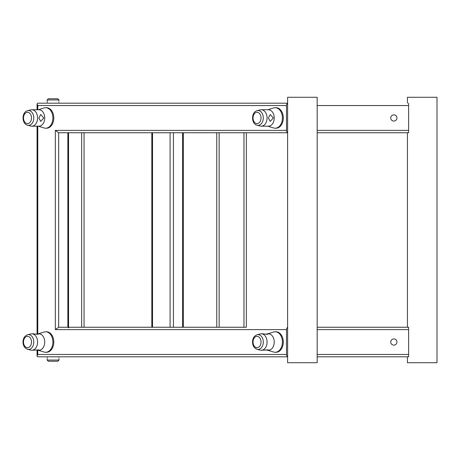 <?xml version="1.0" encoding="UTF-8"?>
<svg xmlns="http://www.w3.org/2000/svg" width="460" height="460" viewBox="0 0 460 460"><rect width="100%" height="100%" fill="white"/><g stroke="black" fill="none" stroke-linecap="round" stroke-linejoin="round"><path stroke-width="0.69" d="M317.17 356.816L408.624 356.816L408.624 327.255L317.17 327.255M216.775 132.744L216.775 327.255L183.31 327.255L183.31 132.744L182.62 132.744L182.62 327.255L183.31 327.255M246.336 132.744L246.336 327.255L58.667 327.255L151.829 327.255L84.048 327.255L84.048 132.744M317.17 132.744L408.624 132.744L408.624 103.184M46.96 356.816L58.926 356.816M390.735 117.967A3.105 3.105 0 0 0 393.841 121.066A3.105 3.105 0 0 0 396.945 117.967A3.105 3.105 0 0 0 393.841 114.862A3.105 3.105 0 0 0 390.735 117.967M390.735 342.033A3.105 3.105 0 0 0 393.841 345.138A3.105 3.105 0 0 0 396.945 342.033A3.105 3.105 0 0 0 393.841 338.934A3.105 3.105 0 0 0 390.735 342.033M407.439 356.816L407.439 362.727L437 362.727L437 97.273L407.439 97.273L407.439 103.184M407.439 132.744L407.439 327.255M287.609 356.678A2.363 1.673 -90 0 1 286.505 354.453L286.505 329.619A2.363 1.673 -90 0 1 287.609 327.393M286.505 329.619L55.321 329.619L55.321 130.381L58.667 132.744L67.867 132.744L67.867 327.255L68.557 327.945M55.321 329.619L58.667 327.255L58.667 132.744L287.609 132.744M173.42 132.744L173.42 327.255L182.62 327.255M287.609 103.322A2.363 1.673 90 0 0 286.505 105.547L286.505 130.381A2.363 1.673 90 0 0 287.609 132.606M67.867 132.744L151.829 132.744L151.829 327.255M287.609 356.816L37.766 356.816L37.07 356.12L37.766 354.453L37.766 350.25M287.609 103.184L37.766 103.184L37.07 103.879L37.766 105.547L286.505 105.547M312.84 97.273L287.609 97.273L287.609 362.727L317.17 362.727L317.17 97.273L312.84 97.273M47.156 360.065L58.978 360.065L57.793 361.249L48.334 361.249L47.156 360.065L47.184 358.731M58.978 99.935L57.793 98.751L48.334 98.751L47.156 99.935L58.978 99.935L58.96 101.2M58.857 357.702C58.989 359.225 58.989 359.225 58.857 357.702C58.989 359.225 58.989 359.225 58.857 357.702C58.989 356.178 58.989 356.178 58.857 357.702C58.989 356.178 58.989 356.178 58.857 357.702L58.857 357.748M58.96 358.794L58.978 360.065M58.857 102.298C58.989 103.822 58.989 103.822 58.857 102.298C58.989 103.822 58.989 103.822 58.857 102.298C58.989 100.774 58.989 100.774 58.857 102.298C58.989 100.774 58.989 100.774 58.857 102.298L58.857 102.344M47.271 357.702C47.144 356.178 47.144 356.178 47.271 357.702C47.144 356.178 47.144 356.178 47.271 357.702C47.144 359.225 47.144 359.225 47.271 357.702L47.271 357.748M47.242 357.121L47.207 356.816M47.271 102.298C47.144 100.774 47.144 100.774 47.271 102.298C47.144 100.774 47.144 100.774 47.271 102.298C47.144 103.822 47.144 103.822 47.271 102.298L47.271 102.344M47.242 101.718L47.196 101.338M47.167 101.183L47.156 99.935M267.795 126.184L273.619 127.978A10.252 7.251 -90 0 0 275.166 128.213A10.252 7.251 -90 0 0 282.411 117.967A10.252 7.251 -90 0 0 275.166 107.715A10.252 7.251 -90 0 0 273.619 107.95L267.795 109.745M268.421 109.745A8.223 5.813 90 0 1 274.235 117.967A8.223 5.813 90 0 1 268.421 126.184L261.268 126.184A8.223 5.813 -90 0 0 267.076 117.967A8.223 5.813 -90 0 0 261.268 109.745L268.421 109.745M268.393 117.967L270.244 121.423L273.32 117.967L270.244 114.505L268.393 117.967M261.268 109.745A8.223 5.813 -90 0 0 260.21 109.882L257.111 110.687C251.062 112.05 251.062 123.884 257.111 125.241A7.4 5.232 -90 0 0 258.06 125.361A7.4 5.232 -90 0 0 263.287 117.967A7.4 5.232 -90 0 0 258.06 110.567A7.4 5.232 -90 0 0 257.111 110.687M257.111 125.241L260.21 126.046A8.223 5.813 -90 0 0 261.268 126.184M275.166 128.213L276.052 128.213A10.252 7.251 90 0 0 283.302 117.967A10.252 7.251 90 0 0 276.052 107.715L275.166 107.715M38.283 126.184L44.108 127.978A10.252 7.251 -90 0 0 45.655 128.213A10.252 7.251 -90 0 0 52.9 117.967A10.252 7.251 -90 0 0 45.655 107.715A10.252 7.251 -90 0 0 44.108 107.95L38.283 109.745M38.91 109.745A8.223 5.813 90 0 1 44.723 117.967A8.223 5.813 90 0 1 38.91 126.184L31.757 126.184A8.223 5.813 -90 0 0 37.57 117.967A8.223 5.813 -90 0 0 31.757 109.745L38.91 109.745M38.882 117.967L40.733 121.423L43.809 117.967L40.733 114.505L38.882 117.967M31.757 109.745A8.223 5.813 -90 0 0 30.705 109.882L27.6 110.687C21.551 112.05 21.551 123.884 27.6 125.241A7.4 5.232 -90 0 0 28.549 125.361A7.4 5.232 -90 0 0 33.776 117.967A7.4 5.232 -90 0 0 28.549 110.567A7.4 5.232 -90 0 0 27.6 110.687M27.6 125.241L30.705 126.046A8.223 5.813 -90 0 0 31.757 126.184M45.655 128.213L46.546 128.213A10.252 7.251 90 0 0 53.791 117.967A10.252 7.251 90 0 0 46.546 107.715L45.655 107.715M267.795 350.255L273.619 352.049A10.252 7.251 -90 0 0 275.166 352.285A10.252 7.251 -90 0 0 282.411 342.033A10.252 7.251 -90 0 0 275.166 331.786A10.252 7.251 -90 0 0 273.619 332.022L267.795 333.816M261.268 333.816L262.919 333.816C267.093 334.437 268.508 334.437 267.168 333.816L268.421 333.816A8.223 5.813 90 0 1 274.235 342.033A8.223 5.813 90 0 1 268.421 350.255L267.507 350.255L268.519 349.882L261.268 350.255A8.223 5.813 -90 0 0 267.076 342.033A8.223 5.813 -90 0 0 261.268 333.816A8.223 5.813 -90 0 0 260.21 333.954L257.111 334.759C254.161 335.875 252.626 338.301 252.511 342.033C252.626 345.77 254.161 348.197 257.111 349.312A7.4 5.232 -90 0 0 263.287 342.033A7.4 5.232 -90 0 0 257.111 334.759M257.111 349.312L260.21 350.117A8.223 5.813 -90 0 0 261.268 350.255M265.046 349.882L267.507 350.255M268.059 334.098L265.046 334.098M275.166 331.786L276.052 331.786A10.252 7.251 90 0 1 283.302 342.033A10.252 7.251 90 0 1 276.052 352.285L275.166 352.285M38.283 350.255L44.108 352.049A10.252 7.251 -90 0 0 45.655 352.285A10.252 7.251 -90 0 0 52.9 342.033A10.252 7.251 -90 0 0 45.655 331.786A10.252 7.251 -90 0 0 44.108 332.022L38.283 333.816M31.757 333.816L33.407 333.816C37.582 334.437 38.996 334.437 37.657 333.816L38.91 333.816A8.223 5.813 90 0 1 44.723 342.033A8.223 5.813 90 0 1 38.91 350.255L37.996 350.255L39.008 349.882L31.757 350.255A8.223 5.813 -90 0 0 37.57 342.033A8.223 5.813 -90 0 0 31.757 333.816A8.223 5.813 -90 0 0 30.705 333.954L27.6 334.759C24.65 335.875 23.121 338.301 23 342.033C23.121 345.77 24.65 348.197 27.6 349.312A7.4 5.232 -90 0 0 33.776 342.033A7.4 5.232 -90 0 0 27.6 334.759M27.6 349.312L30.705 350.117A8.223 5.813 -90 0 0 31.757 350.255M35.535 349.882L37.996 350.255M38.548 334.098L35.535 334.098M45.655 331.786L46.546 331.786A10.252 7.251 90 0 1 53.791 342.033A10.252 7.251 90 0 1 46.546 352.285L45.655 352.285M408.624 329.619L317.17 329.619M243.967 327.255L243.967 132.744M219.138 327.255L219.138 132.744M317.17 130.381L408.624 130.381M408.624 354.453L317.17 354.453M317.17 105.547L408.624 105.547M81.679 327.255L81.679 132.744M170.079 327.255L170.079 132.744M152.519 327.255L152.519 132.744M55.321 130.381L286.505 130.381M286.505 354.453L37.766 354.453M37.766 333.816L37.766 126.184M37.766 109.745L37.766 105.547M257.025 123.619A5.652 3.996 -90 0 0 261.021 117.967A5.652 3.996 -90 0 0 257.025 112.315A5.652 3.996 -90 0 0 253.029 117.967A5.652 3.996 -90 0 0 257.025 123.619M27.514 123.619A5.652 3.996 -90 0 0 31.516 117.967A5.652 3.996 -90 0 0 27.514 112.315A5.652 3.996 -90 0 0 23.517 117.967A5.652 3.996 -90 0 0 27.514 123.619M253.029 342.033A5.652 3.996 -90 0 0 257.025 347.685A5.652 3.996 -90 0 0 261.021 342.033A5.652 3.996 -90 0 0 257.025 336.381A5.652 3.996 -90 0 0 253.029 342.033M23.517 342.033A5.652 3.996 -90 0 0 27.514 347.685A5.652 3.996 -90 0 0 31.516 342.033A5.652 3.996 -90 0 0 27.514 336.381A5.652 3.996 -90 0 0 23.517 342.033M37.07 356.12L37.07 350.181M37.07 333.851L37.07 126.184M37.07 109.745L37.07 103.879M68.557 327.255L68.557 132.744"/></g></svg>
